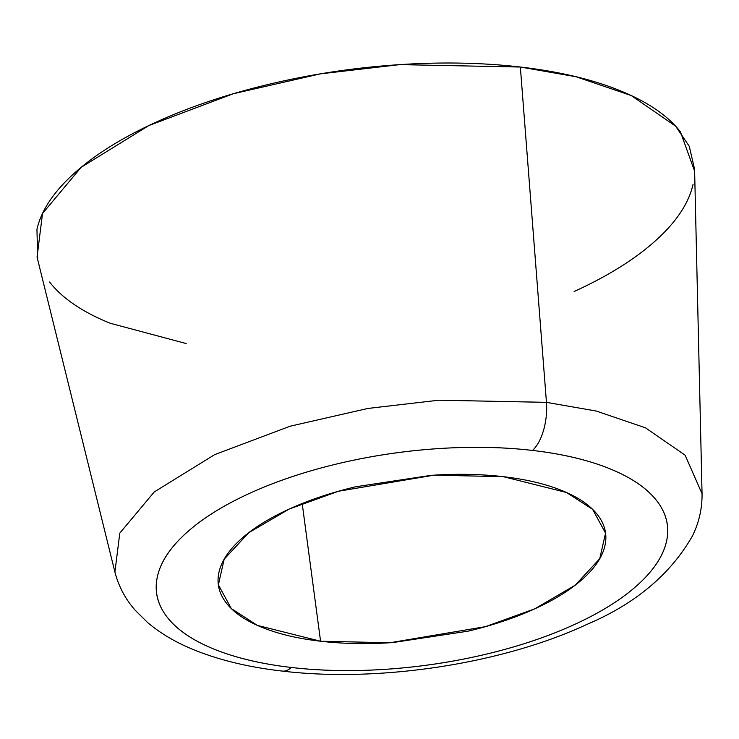 <?xml version="1.0" encoding="UTF-8"?>
<svg xmlns="http://www.w3.org/2000/svg" width="739" height="739" viewBox="0 0 739 739"><rect width="100%" height="100%" fill="white"/><g stroke="black" fill="none" stroke-linecap="round" stroke-linejoin="round"><path stroke-width="1.11" d="M114.915 572.078L114.905 572.023C118.582 586.249 125.307 598.959 135.098 610.146L147.421 622.377C159.689 632.75 174.062 641.434 190.56 648.417C216.906 659.558 247.463 667.114 282.224 671.077C378.59 682.697 501.92 664.001 586.637 624.529C635.235 603.948 670.541 574.36 692.554 535.766C699.066 522.408 702.235 508.377 702.05 493.68L685.108 455.169L645.489 427.816L596.281 411.05L546.454 402.349A39.065 18.447 96.6 0 1 532.505 450.43A257.615 107.238 -7.6 0 1 637.517 585.066A257.615 107.238 -7.6 0 1 291.415 667.483A39.065 18.447 96.6 0 1 282.049 671.058A39.065 18.447 -83.4 0 0 291.415 667.483A257.615 107.238 -7.6 0 1 186.404 532.847A257.615 107.238 -7.6 0 1 532.505 450.43A39.065 18.447 -83.4 0 0 546.454 402.349L596.281 411.05L645.489 427.816L685.108 455.169L702.05 493.744M702.05 493.68L694.586 169.314L689.275 146.294L675.622 126.175L631.245 95.553L576.143 76.773L520.348 67.027L546.454 402.349L520.348 67.027C481.8 62.566 440.767 61.817 397.268 64.792C353.769 67.776 311.11 74.242 269.282 84.2C227.455 94.158 189.646 106.859 155.855 122.286C122.074 137.713 94.878 154.7 74.279 173.249C53.67 191.798 41.227 210.495 36.95 229.339L37.689 259.629M302.196 503.508L320.569 641.23L257.357 625.388L231.298 608.566L218.365 584.789L224.176 559.211L248.775 532.662L289.226 509.042L338.416 491.259L434.07 475.159L503.351 476.673L566.554 492.525L592.613 509.347L605.555 533.124L599.745 558.702L575.145 585.242L534.685 608.862L485.495 626.644L389.841 642.754L320.569 641.23L302.196 503.508M574.111 291.526C607.901 276.1 635.097 259.112 655.696 240.563C676.296 222.014 688.739 203.317 693.025 184.473M694.632 171.263L680.407 131.791C667.714 115.524 647.503 101.779 619.772 90.555C592.041 79.332 558.896 71.489 520.348 67.027L399.79 64.626L320.366 73.863L233.256 93.761L148.798 125.584L81.133 167.337L42.529 213.488L37.052 257.043L114.905 572.023L119.792 533.133L154.266 491.925L214.679 454.633L290.104 426.218L367.893 408.455L438.809 400.205L546.454 402.349L438.809 400.205L367.893 408.455L290.104 426.218L214.679 454.633L154.266 491.925L119.792 533.133L114.905 572.023M49.568 282.021C62.261 298.288 82.472 312.034 110.203 323.257L186.173 343.543M291.415 667.483C261.504 664.019 235.796 657.932 214.273 649.23C192.759 640.519 177.074 629.859 167.226 617.231C157.379 604.604 154.118 590.988 157.444 576.365C160.76 561.742 170.413 547.229 186.404 532.847C202.384 518.455 223.483 505.273 249.699 493.301C275.915 481.329 305.244 471.473 337.705 463.75C370.156 456.018 403.254 451.002 437.008 448.693C470.761 446.384 502.594 446.966 532.505 450.43C562.416 453.885 588.124 459.972 609.638 468.683C631.161 477.385 646.837 488.054 656.685 500.672C666.532 513.3 669.802 526.925 666.476 541.548C663.151 556.171 653.498 570.674 637.517 585.066C621.536 599.458 600.428 612.64 574.221 624.612C548.005 636.584 518.667 646.431 486.216 654.163C453.764 661.885 420.657 666.901 386.913 669.211C353.159 671.52 321.326 670.947 291.415 667.483M503.351 476.673C480.673 474.05 456.536 473.607 430.948 475.362L355.662 486.77C331.054 492.636 308.819 500.1 288.94 509.18C269.07 518.251 253.071 528.246 240.951 539.156C228.831 550.065 221.515 561.067 218.993 572.152C216.481 583.237 218.956 593.565 226.42 603.135C233.884 612.705 245.773 620.797 262.086 627.393C278.4 633.997 297.891 638.607 320.569 641.23C343.247 643.863 367.375 644.297 392.972 642.551L468.258 631.134C492.858 625.277 515.101 617.804 534.971 608.733C554.85 599.652 570.85 589.657 582.969 578.748C595.08 567.838 602.405 556.836 604.918 545.751C607.44 534.666 604.964 524.339 597.5 514.769C590.036 505.199 578.147 497.116 561.834 490.511C545.521 483.916 526.02 479.297 503.351 476.673M218.365 584.789L218.171 583.367"/></g></svg>
